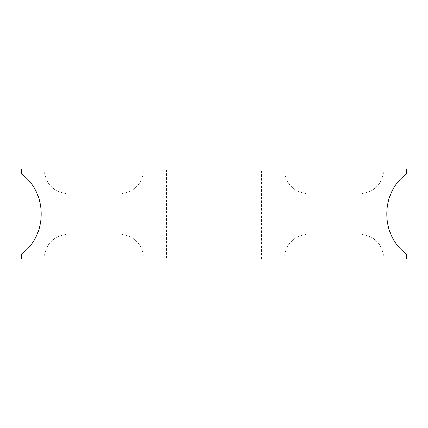 <?xml version="1.0" encoding="UTF-8"?>
<svg xmlns="http://www.w3.org/2000/svg" width="428" height="428" viewBox="0 0 428 428"><rect width="100%" height="100%" fill="white"/><g stroke="black" fill="none" stroke-linecap="round" stroke-linejoin="round"><path stroke-width="0.32" stroke-dasharray="2.14 1.6" d="M21.4 254.023L406.6 254.023M406.6 173.977L21.4 173.977M21.4 259.026L406.6 259.026M214 234.009L359.076 234.009L214 234.009M214 259.026L43.913 259.026L214 259.026M214 168.974L43.913 168.974L214 168.974M214 193.991L68.924 193.991L214 193.991M166.476 259.026L261.524 259.026L166.476 259.026L166.476 168.974L261.524 168.974L166.476 168.974M406.6 168.974L21.4 168.974M284.037 259.026C285.519 243.832 293.859 235.496 309.048 234.009M143.963 259.026C142.481 243.832 134.141 235.496 118.952 234.009M384.087 259.026C382.605 243.832 374.265 235.496 359.076 234.009M43.913 259.026C45.395 243.832 53.735 235.496 68.924 234.009M143.963 168.974C142.481 184.168 134.141 192.504 118.952 193.991M284.037 168.974C285.519 184.168 293.859 192.504 309.048 193.991M43.913 168.974C45.395 184.168 53.735 192.504 68.924 193.991M384.087 168.974C382.605 184.168 374.265 192.504 359.076 193.991M261.524 259.026L261.524 168.974"/><path stroke-width="0.64" d="M214 254.023L21.4 254.023L21.4 259.026L406.6 259.026L406.6 254.023C380.208 235.732 380.203 192.268 406.6 173.977L406.6 168.974L21.4 168.974L21.4 173.977L214 173.977M21.4 254.023C47.792 235.732 47.797 192.268 21.4 173.977"/></g></svg>
